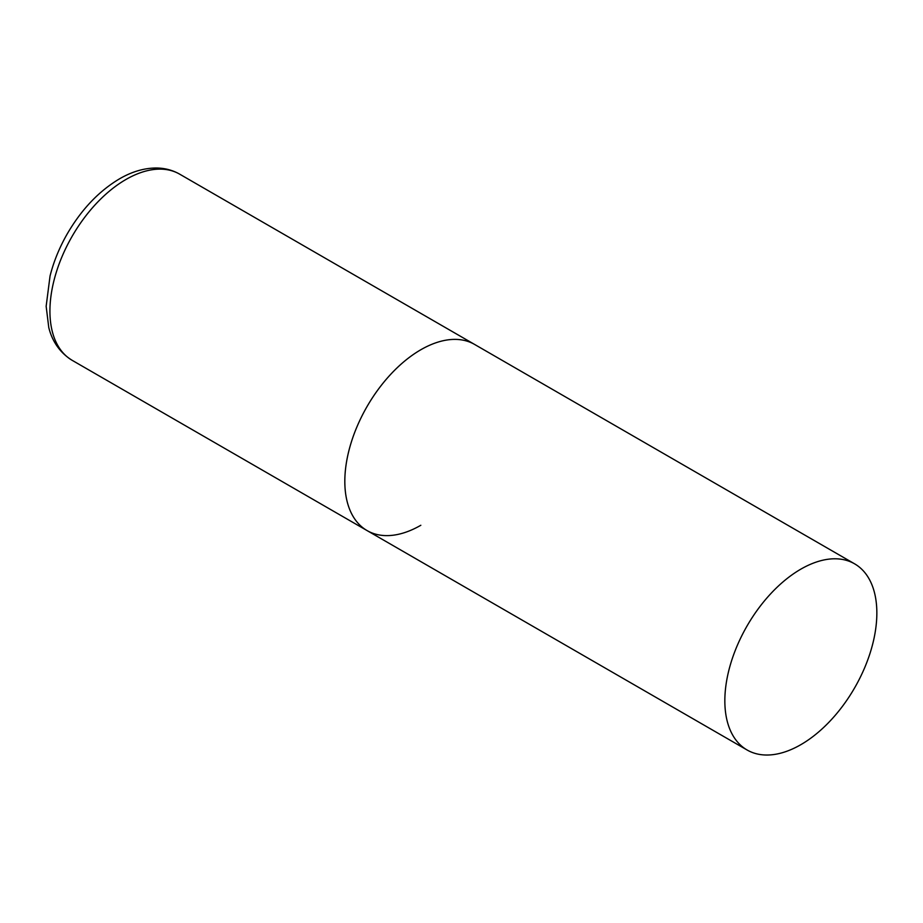 <?xml version="1.0" encoding="UTF-8"?>
<svg xmlns="http://www.w3.org/2000/svg" width="923" height="923" viewBox="0 0 923 923"><rect width="100%" height="100%" fill="white"/><g stroke="black" fill="none" stroke-linecap="round" stroke-linejoin="round"><path stroke-width="1.38" d="M420.83 525.268A107.483 62.06 -60 0 1 367.089 530.587A107.483 62.06 -60 0 1 350.613 444.459A107.483 62.06 -60 0 1 420.83 349.748A107.483 62.06 -60 0 1 474.572 344.417A107.483 62.06 120 0 0 391.744 373.215A107.483 62.06 120 0 0 344.821 481.391A107.483 62.06 120 0 0 367.089 530.587L72.19 360.339A107.483 62.06 -60 0 1 55.715 274.2A107.483 62.06 -60 0 1 125.932 179.489A107.483 62.06 -60 0 1 179.673 174.159C172.555 170.12 164.756 168.067 156.287 168.009C144.08 168.055 131.816 171.678 119.482 178.854C98.865 191.153 81.455 209.475 67.264 233.842C59.43 247.526 53.696 261.567 50.05 275.989L46.15 306.274L48.769 327.492C51.065 336.93 56.891 350.902 72.19 360.339M876.85 613.034A107.483 62.06 120 0 0 854.594 563.826A107.483 62.06 120 0 0 771.755 592.624A107.483 62.06 120 0 0 724.843 700.788A107.483 62.06 120 0 0 747.099 749.995A107.483 62.06 120 0 0 829.927 721.198A107.483 62.06 120 0 0 876.85 613.034M854.594 563.826L179.673 174.159M367.089 530.587L747.099 749.995"/></g></svg>
